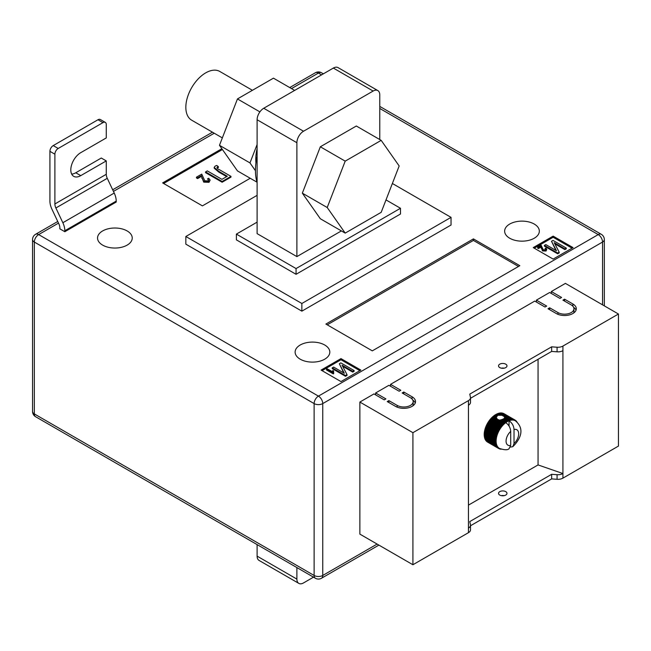 <?xml version="1.0" encoding="UTF-8"?>
<svg xmlns="http://www.w3.org/2000/svg" width="651" height="651" viewBox="0 0 651 651"><rect width="100%" height="100%" fill="white"/><g stroke="black" fill="none" stroke-linecap="round" stroke-linejoin="round"><path stroke-width="0.98" d="M502.393 419.374L505.933 421.417A16.405 9.472 -60 0 1 506.494 421.059L503.068 419.081L499.935 420.261L497.454 419.35L496.217 417.372L497.795 415.281L501.962 415.281L509.554 419.667A16.405 9.472 -60 0 1 510.091 419.521L510.88 420.204A15.941 9.204 120 0 0 509.741 420.513A15.941 9.204 120 0 0 509.049 420.766C512.101 422.898 513.761 425.803 514.021 429.489L514.021 443.526A8.911 5.143 120 0 0 518.668 433.826A8.911 5.143 120 0 0 514.021 429.489M496.241 418.129L496.217 417.372L493.702 415.924L493.45 416.518L496.241 418.129M499.773 367.603A4.223 2.433 180 0 1 498.536 365.886A4.223 2.433 180 0 1 501.14 363.632A4.223 2.433 180 0 1 505.737 364.161A4.223 2.433 180 0 1 506.974 365.886A4.223 2.433 180 0 1 504.37 368.132A4.223 2.433 180 0 1 499.773 367.603M504.159 368.181A4.223 2.433 0 0 0 501.351 368.181M499.773 495.077A4.223 2.433 180 0 1 498.536 493.352A4.223 2.433 180 0 1 501.14 491.106A4.223 2.433 180 0 1 505.737 491.627A4.223 2.433 180 0 1 506.974 493.352A4.223 2.433 180 0 1 504.37 495.606A4.223 2.433 180 0 1 499.773 495.077M501.351 495.647A4.223 2.433 180 0 1 504.159 495.647M468.443 505.127L538.06 464.928L562.92 473.546L562.92 478.135L618.45 446.081L618.45 314.018L565.41 283.388L551.324 291.526L551.324 293.438M562.92 478.135A7.031 4.061 180 0 1 557.077 479.299L551.649 478.9L470.502 525.756M375.619 394.88L375.619 392.968L385.897 398.9L384.236 399.852L373.967 393.92L359.873 402.058L359.873 534.121L412.913 564.742L468.443 532.681A7.031 4.061 0 0 0 470.502 529.816L470.502 525.219A7.031 4.061 0 0 0 470.445 524.714L469.77 521.581L551.649 474.31L551.649 478.9M390.543 386.263L390.543 384.35L400.813 390.283L399.161 391.243L388.883 385.311L375.619 392.968M536.4 302.056L536.4 300.135L546.677 306.076L545.017 307.028L534.748 301.096L390.543 384.35M551.324 291.526L561.593 297.458L559.941 298.418L549.664 292.486L536.4 300.135M572.872 303.968A11.718 6.77 180 0 1 576.298 308.753A11.718 6.77 180 0 1 569.064 315.003A11.718 6.77 180 0 1 556.296 313.538L548.004 308.753L549.664 307.793L557.948 312.578A9.374 5.411 180 0 0 568.168 313.749A9.374 5.411 180 0 0 573.954 308.753A9.374 5.411 180 0 0 571.212 304.92L562.92 300.135L564.58 299.183L572.872 303.968L572.872 306.222M397.167 405.402A9.374 5.411 0 0 0 407.388 406.582A9.374 5.411 0 0 0 413.173 401.577A9.374 5.411 0 0 0 410.431 397.753L402.139 392.968L403.799 392.008L412.083 396.793A11.718 6.77 0 0 1 415.517 401.577A11.718 6.77 0 0 1 408.283 407.827A11.718 6.77 0 0 1 395.515 406.362L387.223 401.577L388.883 400.617L397.167 405.402L397.167 407.16M359.873 402.058L412.913 432.679L468.443 400.617A7.031 4.061 0 0 0 470.502 397.753A7.031 4.061 0 0 0 470.445 397.248L469.77 394.115L551.649 346.837L557.077 347.235A7.031 4.061 180 0 0 562.92 346.072L618.45 314.018M538.06 359.279L538.06 464.928M493.45 416.518L493.059 416.453A16.405 9.472 120 0 0 492.522 416.933L491.896 417.527A16.405 9.472 120 0 0 491.375 418.056L490.773 418.707A16.405 9.472 120 0 0 490.276 419.293L489.707 420.001A16.405 9.472 120 0 0 489.243 420.619L488.714 421.368A16.405 9.472 120 0 0 488.274 422.027L487.786 422.816A16.405 9.472 120 0 0 487.672 423.012L487.501 423.305A16.405 9.472 120 0 0 487.396 423.5L498.422 429.872A16.405 9.472 -60 0 1 498.821 429.18L499.854 429.278A15.941 9.204 120 0 0 499.016 430.718A15.941 9.204 120 0 0 498.275 432.207A15.941 9.204 120 0 0 497.633 433.721A15.941 9.204 120 0 0 497.095 435.242A15.941 9.204 120 0 0 496.672 436.764A15.941 9.204 120 0 0 496.371 438.253A15.941 9.204 120 0 0 496.184 439.702A15.941 9.204 120 0 0 496.127 441.101A15.941 9.204 120 0 0 496.184 442.428A15.941 9.204 120 0 0 496.371 443.665A15.941 9.204 120 0 0 496.672 444.804A15.941 9.204 120 0 0 497.095 445.829A15.941 9.204 120 0 0 497.633 446.741A15.941 9.204 120 0 0 498.275 447.506A15.941 9.204 120 0 0 499.016 448.14A15.941 9.204 120 0 0 499.423 448.401A15.941 9.204 120 0 0 499.854 448.62L498.821 448.58A16.405 9.472 -60 0 1 498.617 448.474A16.405 9.472 -60 0 1 498.422 448.352L499.016 448.14L497.982 448.043A16.405 9.472 -60 0 1 497.633 447.75L498.275 447.506L497.242 447.359A16.405 9.472 -60 0 1 496.941 446.993L497.633 446.741L496.615 446.529A16.405 9.472 -60 0 1 496.355 446.098L497.095 445.829L496.095 445.561A16.405 9.472 -60 0 1 495.891 445.072L496.672 444.804L495.688 444.47A16.405 9.472 -60 0 1 495.541 443.925L496.371 443.665L495.411 443.266A16.405 9.472 -60 0 1 495.321 442.68L496.184 442.428L495.248 441.964A16.405 9.472 -60 0 1 495.224 441.337L496.127 441.101L495.224 440.581A16.405 9.472 -60 0 1 495.248 439.921L496.184 439.702L495.321 439.124A16.405 9.472 -60 0 1 495.411 438.44L496.371 438.253L495.541 437.618A16.405 9.472 -60 0 1 495.688 436.911L496.672 436.764L495.891 436.072A16.405 9.472 -60 0 1 496.095 435.356L497.095 435.242L496.355 434.51A16.405 9.472 -60 0 1 496.615 433.786L497.633 433.721L496.941 432.948A16.405 9.472 -60 0 1 497.242 432.223L498.275 432.207L497.633 431.393A16.405 9.472 -60 0 1 497.982 430.685L499.016 430.718L498.422 429.872M497.144 415.655L495.468 414.695A16.405 9.472 120 0 0 494.906 415.053L494.255 415.501A16.405 9.472 120 0 0 493.702 415.924M495.793 414.882L496.119 414.313L497.795 415.281M498.471 415.061L496.68 414.028A16.405 9.472 120 0 0 496.119 414.313M497.006 414.215L497.331 413.727L499.415 414.931M500.399 414.964L497.885 413.507A16.405 9.472 120 0 0 497.331 413.727M498.218 413.702L498.528 413.295L501.962 415.281M510.091 419.521L499.065 413.149A16.405 9.472 120 0 0 498.528 413.295M499.407 413.352L499.691 413.027L510.718 419.39A16.405 9.472 -60 0 1 511.238 419.325L511.979 420.058A15.941 9.204 120 0 0 510.88 420.204L510.718 419.39M511.238 419.325L500.212 412.954A16.405 9.472 120 0 0 499.691 413.027M500.57 413.165L511.841 419.285A16.405 9.472 -60 0 1 512.337 419.293L513.029 420.066A15.941 9.204 120 0 0 511.979 420.058L511.841 419.285M512.337 419.293L501.311 412.921A16.405 9.472 120 0 0 500.806 412.921M501.685 413.141L512.907 419.342A16.405 9.472 -60 0 1 513.37 419.423L514.021 420.237A15.941 9.204 120 0 0 513.029 420.066L512.907 419.342M513.37 419.423L502.344 413.06A16.405 9.472 120 0 0 501.872 412.978M502.751 413.287L513.899 419.561A16.405 9.472 -60 0 1 514.339 419.716L514.941 420.57A15.941 9.204 120 0 0 514.021 420.237L513.899 419.561M514.339 419.716L503.313 413.352A16.405 9.472 120 0 0 502.873 413.198M503.752 413.605L514.827 419.944A16.405 9.472 -60 0 1 515.022 420.05A16.405 9.472 -60 0 1 515.218 420.172L515.771 421.051A15.941 9.204 120 0 0 515.364 420.79A15.941 9.204 120 0 0 514.941 420.57L514.827 419.944M515.022 420.05L503.996 413.686A16.405 9.472 120 0 1 504.077 413.735L503.915 413.637A16.405 9.472 120 0 0 503.793 413.572M486.623 441.223L486.598 441.378A16.405 9.472 120 0 0 486.956 441.679L497.982 448.043M485.963 440.377L485.915 440.621A16.405 9.472 120 0 0 486.216 440.987L497.242 447.359M485.418 439.401L485.329 439.726A16.405 9.472 120 0 0 485.581 440.157L496.615 446.529M485.003 438.302L484.865 438.701A16.405 9.472 120 0 0 485.06 439.189L496.095 445.561M484.71 437.09L484.515 437.562A16.405 9.472 120 0 0 484.661 438.099L495.688 444.47M484.556 435.788L484.295 436.308A16.405 9.472 120 0 0 484.377 436.902L495.411 443.266M487.396 423.5L486.956 424.314A16.405 9.472 120 0 0 486.598 425.022L486.216 425.86A16.405 9.472 120 0 0 485.915 426.576L485.581 427.422A16.405 9.472 120 0 0 485.329 428.146L485.06 428.985A16.405 9.472 120 0 0 484.865 429.709L484.661 430.539A16.405 9.472 120 0 0 484.515 431.255L484.377 432.069A16.405 9.472 120 0 0 484.295 432.76L484.222 433.55A16.405 9.472 120 0 0 484.198 434.217L484.198 434.966A16.405 9.472 120 0 0 484.222 435.6L495.248 441.964M468.443 400.617L468.443 528.091A7.031 4.061 0 0 0 470.502 525.219M562.92 346.072L562.92 473.546A7.031 4.061 180 0 1 557.077 474.701L551.649 474.31M412.913 432.679L412.913 564.742M562.92 350.669A7.031 4.061 180 0 1 557.077 351.825L551.649 351.434L551.649 346.837M551.649 351.434L470.502 398.282M468.443 405.215A7.031 4.061 0 0 0 470.502 402.342L470.502 397.753M501.994 419.895L506.218 422.328A15.941 9.204 120 0 0 505.737 422.678C508.789 424.802 510.441 427.715 510.709 431.41L510.709 445.439L508.895 448.921C507.324 450.183 504.167 450.004 499.423 448.401M505.737 422.678A15.941 9.204 120 0 0 505.054 423.215A15.941 9.204 120 0 0 503.915 424.224A15.941 9.204 120 0 0 502.808 425.355A15.941 9.204 120 0 0 501.758 426.576A15.941 9.204 120 0 0 500.774 427.886A15.941 9.204 120 0 0 499.854 429.278L499.301 428.399A16.405 9.472 -60 0 1 499.74 427.74L500.774 427.886L500.269 426.991A16.405 9.472 -60 0 1 500.741 426.364L501.758 426.576L501.303 425.664A16.405 9.472 -60 0 1 501.807 425.079L502.808 425.355L502.401 424.428A16.405 9.472 -60 0 1 502.93 423.891L503.915 424.224L503.548 423.296A16.405 9.472 -60 0 1 504.094 422.816L505.054 423.215L504.728 422.296A16.405 9.472 -60 0 1 505.282 421.872L506.218 422.328L505.933 421.417M510.482 447.091L512.817 446.667L514.021 443.526M504.362 416.673L504.623 417.56L509.741 420.513L509.554 419.667M504.655 417.421L504.525 417.885L508.358 420.098A16.405 9.472 -60 0 1 508.911 419.879M501.449 419.659L505.282 421.872M500.473 419.83L504.728 422.296M506.494 421.059L507.398 421.579L507.145 420.684L503.728 418.707L504.167 418.349L508.569 420.969L508.358 420.098M507.145 420.684A16.405 9.472 -60 0 1 507.707 420.391M503.728 418.707L503.418 419.285M494.255 415.501L496.339 416.705M494.614 415.631L496.518 416.73M499.935 420.261L505.054 423.215M493.059 416.453L496.501 418.438M504.525 417.885L504.354 418.536M506.218 422.328A15.941 9.204 120 0 1 507.398 421.579A15.941 9.204 120 0 1 508.569 420.969A15.941 9.204 -60 0 1 509.049 420.766L509.049 426.071M515.275 420.261L515.657 420.481A16.405 9.472 -60 0 1 516.015 420.782L516.398 421.164A16.405 9.472 -60 0 1 516.699 421.539L517.154 422.45M515.771 421.051L515.657 420.481M501.758 449.117L500.741 449.182A16.405 9.472 -60 0 1 500.269 449.1L499.74 448.962A16.405 9.472 -60 0 1 499.301 448.808L499.854 448.62M487.396 441.988L498.422 448.352M486.598 441.378L497.633 447.75M485.915 440.621L496.941 446.993M485.329 439.726L496.355 446.098M484.865 438.701L495.891 445.072M484.515 437.562L495.541 443.925M484.295 436.308L495.321 442.68M484.198 434.966L495.224 441.337M484.198 434.217L495.224 440.581M484.222 433.55L495.248 439.921M484.295 432.76L495.321 439.124M484.377 432.069L495.411 438.44M484.515 431.255L495.541 437.618M484.661 430.539L495.688 436.911M484.865 429.709L495.891 436.072M485.06 428.985L496.095 435.356M485.329 428.146L496.355 434.51M485.581 427.422L496.615 433.786M485.915 426.576L496.941 432.948M486.216 425.86L497.242 432.223M486.598 425.022L497.633 431.393M486.956 424.314L497.982 430.685M487.786 422.816L498.821 429.18M488.274 422.027L499.301 428.399M488.714 421.368L499.74 427.74M489.243 420.619L500.269 426.991M489.707 420.001L500.741 426.364M490.276 419.293L501.303 425.664M490.773 418.707L501.807 425.079M491.375 418.056L502.401 424.428M491.896 417.527L502.93 423.891M498.902 419.822L504.094 422.816M492.522 416.933L503.548 423.296M494.906 415.053L496.697 416.087M492.311 417.527L503.915 424.224M491.212 418.65L502.808 425.355M490.154 419.879L501.758 426.576M489.17 421.189L500.774 427.886M488.25 422.58L499.854 429.278M487.42 424.021L499.016 430.718M486.671 425.51L498.275 432.207M486.028 427.023L497.633 433.721M485.5 428.545L497.095 435.242M485.076 430.059L496.672 436.764M484.767 431.556L496.371 438.253M484.58 433.005L496.184 439.702M484.523 434.404L496.127 441.101M573.621 307.313A11.718 6.77 180 0 1 576.037 310.185M549.664 309.705L549.664 307.793M573.954 308.753L573.954 311.626A9.374 5.411 180 0 1 573.621 313.058M564.58 301.096L564.58 299.183M412.84 405.882A9.374 5.411 0 0 0 413.173 404.45L413.173 401.577M403.799 393.92L403.799 392.008M415.257 403.01A11.718 6.77 0 0 0 412.84 400.145M388.883 402.538L388.883 400.617M127.157 230.95A17.349 10.017 0 0 0 108.253 228.778A17.349 10.017 0 0 0 97.544 238.03A17.349 10.017 0 0 0 102.622 245.11A17.349 10.017 0 0 0 121.525 247.282A17.349 10.017 0 0 0 132.234 238.03A17.349 10.017 0 0 0 127.157 230.95M324.735 345.022A17.349 10.017 0 0 0 305.832 342.849A17.349 10.017 0 0 0 295.123 352.101A17.349 10.017 0 0 0 300.201 359.181A17.349 10.017 0 0 0 319.104 361.354A17.349 10.017 0 0 0 329.813 352.101A17.349 10.017 0 0 0 324.735 345.022M534.251 224.058A17.349 10.017 0 0 0 515.34 221.885A17.349 10.017 0 0 0 504.639 231.138A17.349 10.017 0 0 0 509.717 238.225A17.349 10.017 0 0 0 528.62 240.398A17.349 10.017 0 0 0 539.329 231.138A17.349 10.017 0 0 0 534.251 224.058M301.861 311.145L185.836 244.158L185.836 236.5L301.861 303.488L301.861 311.145L451.037 225.018L451.037 217.361L301.861 303.488M573.035 247.6L553.147 236.118L533.25 247.6L553.147 259.082L573.035 247.6M340.978 381.576L360.866 370.094L340.978 358.611L321.089 370.094L340.978 381.576M473.415 238.893L325.899 324.06L372.307 350.856L519.823 265.689L473.415 238.893L473.415 240.422L327.225 324.833M221.861 148.713L162.628 182.907L202.412 205.879L250.22 178.276M80.748 175.64A14.062 8.121 120 0 1 73.718 176.331A14.062 8.121 120 0 1 71.561 165.061A14.062 8.121 120 0 1 80.748 152.668L106.276 137.931L106.276 124.536A4.687 2.71 120 0 0 105.299 122.388A4.687 2.71 120 0 0 102.956 122.624L58.208 148.461A4.687 2.71 120 0 0 54.887 154.197L49.915 151.333L49.915 201.094A14.062 8.121 -120 0 0 51.901 209.134L58.867 223.871A7.031 4.061 60 0 1 59.859 227.891L59.859 228.843L64.831 231.715L116.22 202.046L116.22 201.094A14.062 8.121 -120 0 0 114.226 193.054L107.269 178.317A7.031 4.061 60 0 1 106.276 174.297L106.276 160.903L101.296 158.03L75.776 172.767L80.748 175.64L106.276 160.903M257.104 222.146L236.386 234.108L296.059 268.562L400.487 208.271L386.002 199.906M341.384 230.91L296.889 256.6L257.104 233.628L257.104 119.751A9.374 5.411 -60 0 1 263.736 108.261L303.521 131.233L373.137 91.042L333.353 68.07L263.736 108.261M451.037 217.361L392.374 183.492M257.104 195.349L185.836 236.5M236.386 234.108L236.386 239.853L296.059 274.299L400.487 214.008L400.487 208.271M296.059 268.562L296.059 274.299M296.889 567.566L296.889 579.097A9.374 5.411 120 0 0 298.833 583.394A9.374 5.411 120 0 0 303.521 582.93L313.505 577.16M298.833 583.394L259.049 560.421A9.374 5.411 -60 0 1 257.104 556.133L296.889 579.097M257.104 544.602L257.104 556.133M303.521 131.233A9.374 5.411 120 0 0 296.889 142.715L296.889 256.6M333.353 68.07A9.374 5.411 -60 0 1 338.04 67.606L377.824 90.579A9.374 5.411 120 0 1 379.769 94.867L379.769 139.55M377.824 90.579A9.374 5.411 120 0 0 373.137 91.042M572.042 248.177L553.147 237.265L553.147 236.118M553.147 237.265L534.251 248.177M545.4 249.846L545.074 248.446L545.847 248.096L546.791 249.309L546.059 251.026L542.527 250.92L541.022 247.071L538.442 248.56L537.669 248.112L537.669 247.347L541.193 245.313L543.227 249.764L545.4 249.846L545.807 249.284M545.644 249.659L545.074 248.446M566.272 248.055L564.897 248.853L554.221 242.693L559.185 252.149L557.663 253.027L544.407 245.378L545.782 244.581L556.483 250.757L551.503 241.277L553.016 240.406L566.272 248.055L566.272 248.828L564.897 249.618L554.798 243.791M559.185 252.149L559.185 252.922L557.663 253.792L544.407 246.143L544.407 245.378M555.905 250.423L551.503 241.277M359.873 370.671L340.978 359.759L322.082 370.671M340.978 359.759L340.978 358.611M332.474 371.884L332.824 370.492L333.597 370.94L333.694 373.633L333.247 373.886L326.533 370.012L326.533 369.247L327.225 368.848L332.458 371.68L332.458 372.445M333.597 370.94L333.426 372.226M354.111 370.549L352.736 371.347L342.052 365.178L347.024 374.642L345.502 375.521L332.238 367.864L333.613 367.074L344.314 373.251L339.334 363.771L340.847 362.892L354.111 370.549L354.111 371.314L352.736 372.112L342.629 366.277M347.024 374.642L347.024 375.407L345.502 376.286L332.238 368.629L332.238 367.864M343.736 372.917L339.334 363.771M518.497 266.454L473.415 240.422M222.439 149.527L163.621 183.484M207.555 178.805L208.719 178.284L210.135 180.107L209.036 182.296L203.73 182.142L201.484 176.364L197.611 178.602L196.447 177.935L196.447 177.17L201.745 174.11L204.788 180.791L208.043 180.913L208.654 180.067L207.555 178.805L208.556 180.449M218.386 166.737L217.393 167.063C216.848 168.064 217.491 168.926 219.314 169.642L230.975 176.372L222.146 181.466L205.57 171.897L207.295 170.904L221.934 179.351L227.313 176.25L218.809 171.335L214.187 167.413L215.107 166.143L216.767 165.435L218.386 166.737L218.386 167.502L217.084 168.072M230.975 176.372L230.975 177.137L222.146 182.231L205.57 172.661L205.57 171.897M226.654 176.633L218.809 172.1L214.187 168.178L214.187 167.413M557.663 253.027L557.663 253.792M564.897 248.853L564.897 249.618M546.791 249.309L546.059 250.261L542.527 250.155L541.022 247.071M541.022 246.306L538.442 247.795L538.442 248.56M541.29 247.64L541.29 248.405M542.527 250.155L542.527 250.92M546.059 250.261L546.059 251.026M538.442 247.795L537.669 247.347M345.502 375.521L345.502 376.286M352.736 371.347L352.736 372.112M333.694 372.868L333.247 373.886M333.247 373.121L326.533 369.247M216.938 167.673L217.393 167.063L217.393 167.828M222.146 181.466L222.146 182.231M210.135 180.107L209.036 181.531L203.73 181.377L201.484 176.364M201.484 175.599L197.611 177.837L197.611 178.602M201.875 177.601L201.875 178.366M203.73 181.377L203.73 182.142M209.036 181.531L209.036 182.296M197.611 177.837L196.447 177.17M102.956 122.624L97.984 119.751L53.227 145.588L58.208 148.461M97.984 119.751A4.687 2.71 -60 0 1 100.327 119.515L105.299 122.388M71.683 174.11A14.062 8.121 120 0 0 75.776 172.767M49.915 151.333A4.687 2.71 -60 0 1 53.227 145.588M64.831 231.715L64.831 230.755A14.062 8.121 -120 0 0 62.846 222.723L55.88 207.986A7.031 4.061 60 0 1 54.887 203.966L54.887 154.197M222.341 137.898L191.663 120.183A28.131 16.242 -60 0 1 187.35 97.642A28.131 16.242 -60 0 1 205.724 72.855A28.131 16.242 -60 0 1 219.786 71.464L252.417 90.302M302.341 193.16L320.333 218.752L345.201 233.107L381.185 212.332L399.169 165.964L381.185 140.364L356.317 126.009L320.333 146.784L302.341 193.16L327.209 207.514L345.201 233.107M381.185 140.364L345.201 161.139L320.333 146.784M345.201 161.139L327.209 207.514M257.104 182.63A56.255 32.485 -60 0 1 257.104 156.386M256.974 182.166L237.46 170.904L219.468 145.311L237.46 98.936L273.444 78.161L294.659 90.416M257.104 148.583A42.665 24.632 120 0 0 255.941 163.01M255.452 170.717L249.968 162.913L257.104 144.514M219.468 145.311L249.968 162.913M237.46 98.936L259.895 111.891M468.443 528.091L468.443 532.681M557.077 351.825L557.077 347.235M557.077 474.701L557.077 479.299M510.709 431.41A8.911 5.143 120 0 0 506.071 441.101A8.911 5.143 120 0 0 510.709 445.439M557.948 314.335L557.948 312.578M412.083 399.047L412.083 396.793M58.509 223.114L38.645 234.588L318.437 396.125L598.228 234.588L379.769 108.457M321.586 74.865L318.437 73.05L291.51 88.593M214.228 133.219L113.445 191.402M602.541 304.831L602.541 242.05L322.75 403.587L322.75 575.46L377.116 544.073M314.124 403.587L34.332 242.05L34.332 413.922L314.124 575.46L314.124 403.587A6.095 3.515 0 0 0 322.75 403.587A6.095 3.515 -120 0 0 318.437 396.125A6.095 3.515 -60 0 0 314.124 403.587M604.323 239.56A6.095 6.095 0 0 0 601.272 234.287A6.095 3.515 -60 0 0 598.228 234.588A6.095 3.515 -120 0 1 602.541 242.05A6.095 3.515 0 0 0 604.323 239.56L604.323 305.856M321.48 72.749A6.095 6.095 0 0 0 315.385 72.749A6.095 3.515 -120 0 1 318.437 73.05A6.095 3.515 -60 0 1 321.48 72.749L323.368 73.84M322.75 575.46A6.095 3.515 180 0 1 314.124 575.46A6.095 3.515 -60 0 0 315.385 578.251A6.095 6.095 0 0 0 321.48 578.251A6.095 3.515 -120 0 0 322.75 575.46M35.593 234.287A6.095 6.095 0 0 0 32.55 239.56A6.095 3.515 180 0 0 34.332 242.05A6.095 3.515 -60 0 1 38.645 234.588A6.095 3.515 -120 0 0 35.593 234.287L57.744 221.495M35.593 416.713A6.095 3.515 -60 0 1 34.332 413.922A6.095 3.515 0 0 1 32.55 411.44A6.095 6.095 0 0 0 35.593 416.713L315.385 578.251M296.889 142.715L257.104 119.751M218.809 171.335L218.809 172.1M106.276 174.297L54.887 203.966M107.269 178.317L55.88 207.986M114.226 193.054L62.846 222.723M116.22 201.094L64.831 230.755M512.817 446.667C519.384 440.336 525.91 429.505 515.364 420.79M498.617 448.474L487.591 442.102M379.769 106.398L601.272 234.287M321.48 578.251L378.898 545.107M112.68 189.783L212.446 132.186M289.728 87.568L315.385 72.749M32.55 239.56L32.55 411.44"/></g></svg>

